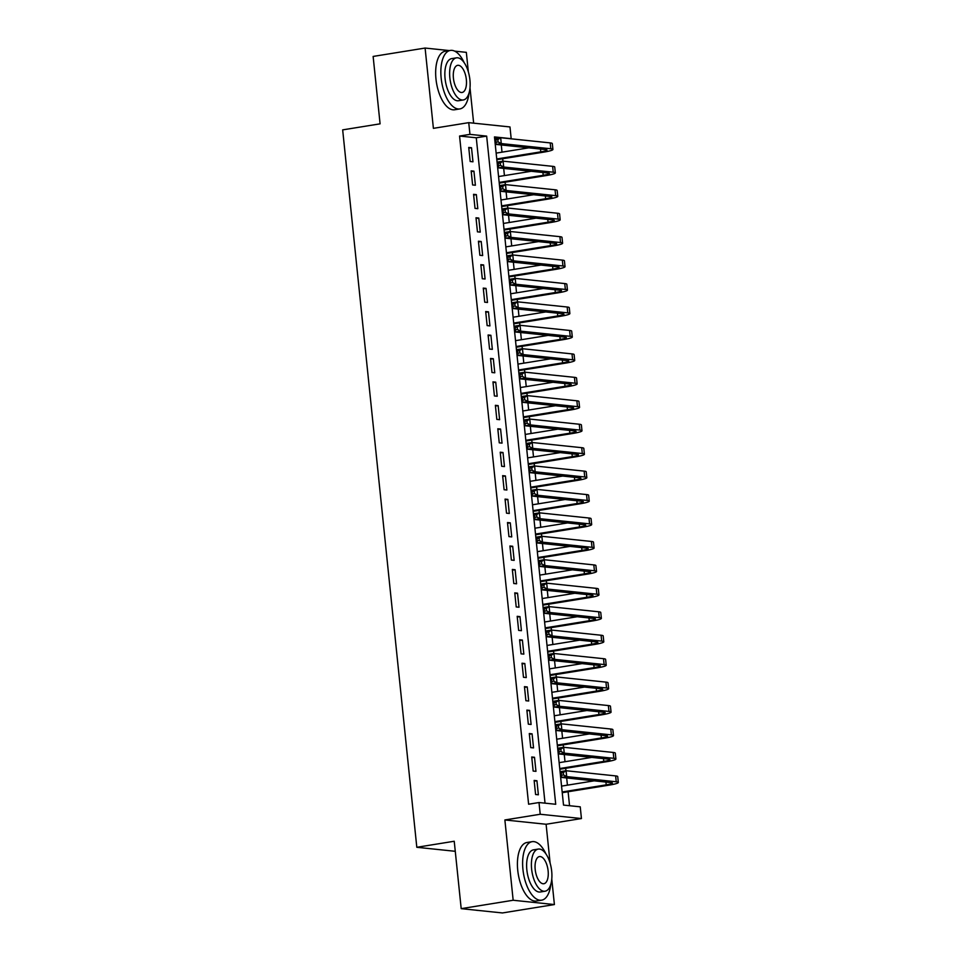 <?xml version="1.0" encoding="UTF-8"?>
<svg xmlns="http://www.w3.org/2000/svg" width="961" height="961" viewBox="0 0 961 961"><rect width="100%" height="100%" fill="white"/><g stroke="black" fill="none" stroke-linecap="round" stroke-linejoin="round"><path stroke-width="1.44" d="M580.24 806.832L581.441 818.556L540.214 814.255L539.001 802.531L555.722 804.273L486.662 136.114L469.953 134.36L468.74 122.648L509.979 126.948L511.18 138.672L494.471 136.918L563.518 805.09L580.24 806.832M550.124 863.182L546.1 824.262L581.441 818.556M546.1 824.262L504.873 819.961L513.162 900.253L461.196 908.65L502.435 912.95L554.401 904.565L551.77 879.063M473.653 123.152L470.001 87.811M468.355 71.931L466.337 52.35L454.697 51.137M569.549 805.726L568.107 791.744M567.422 785.161L566.678 777.966M565.933 770.758L565.681 768.307M565.008 761.713L564.263 754.529M563.518 747.31L563.266 744.859M562.581 738.276L561.837 731.081M561.092 723.861L560.84 721.411M560.155 714.828L559.41 707.632M558.665 700.425L558.413 697.974M557.74 691.379L556.996 684.196M556.251 676.976L555.999 674.526M555.314 667.943L554.569 660.748M553.824 653.528L553.572 651.077M552.887 644.495L552.143 637.299M551.398 630.092L551.146 627.641M550.473 621.046L549.728 613.863M548.983 606.643L548.731 604.193M548.046 597.61L547.302 590.414M546.557 583.195L546.304 580.744M545.62 574.161L544.875 566.966M544.13 559.758L543.878 557.308M543.193 550.713L542.46 543.53M541.716 536.31L541.451 533.86M540.779 527.265L540.034 520.081M539.289 512.862L539.037 510.411M538.352 503.828L537.607 496.633M536.863 489.425L536.61 486.975M535.926 480.38L535.193 473.196M534.436 465.977L534.184 463.526M533.511 456.931L532.766 449.748M532.022 442.528L531.769 440.078M531.085 433.495L530.34 426.3M529.595 419.092L529.343 416.642M528.658 410.047L527.925 402.863M527.169 395.644L526.916 393.193M526.244 386.598L525.499 379.415M524.754 372.195L524.502 369.745M523.817 363.162L523.072 355.966M522.328 348.747L522.075 346.308M521.391 339.714L520.646 332.53M519.901 325.311L519.649 322.86M518.976 316.265L518.231 309.082M517.486 301.862L517.234 299.412M516.55 292.829L515.805 285.633M515.06 278.414L514.808 275.975M514.123 269.38L513.378 262.197M512.633 254.977L512.381 252.527M511.708 245.932L510.964 238.748M510.219 231.529L509.967 229.078M509.282 222.496L508.537 215.3M507.792 208.081L507.54 205.642M506.855 199.047L506.111 191.864M505.366 184.644L505.114 182.194M504.429 175.599L503.696 168.415M502.951 161.196L502.687 158.745M502.014 152.162L501.27 144.967M513.162 900.253L554.401 904.565M449.34 50.585L425.098 48.05L433.399 128.342L468.74 122.648M461.196 908.65L454.229 841.247L416.81 847.29L342.669 129.879L380.088 123.837L373.132 56.435L425.098 48.05M534.136 780.44L535.589 794.507L538.376 794.795L536.923 780.728L534.136 780.44M531.721 756.992L533.175 771.058L535.962 771.347L534.508 757.28L531.721 756.992M529.295 733.543L530.748 747.61L533.535 747.91L532.082 733.844L529.295 733.543M526.868 710.107L528.322 724.174L531.109 724.462L529.655 710.395L526.868 710.107M524.454 686.659L525.907 700.725L528.694 701.013L527.241 686.947L524.454 686.659M522.027 663.21L523.481 677.277L526.268 677.577L524.814 663.51L522.027 663.21M519.601 639.774L521.054 653.84L523.841 654.129L522.388 640.062L519.601 639.774M517.186 616.325L518.64 630.392L521.427 630.68L519.973 616.614L517.186 616.325M514.76 592.877L516.213 606.944L519 607.244L517.547 593.177L514.76 592.877M512.333 569.441L513.787 583.507L516.574 583.795L515.12 569.729L512.333 569.441M509.919 545.992L511.372 560.059L514.159 560.347L512.693 546.28L509.919 545.992M507.492 522.544L508.946 536.61L511.732 536.911L510.279 522.844L507.492 522.544M505.066 499.107L506.519 513.174L509.306 513.462L507.852 499.396L505.066 499.107M502.639 475.659L504.105 489.726L506.879 490.014L505.426 475.947L502.639 475.659M500.225 452.211L501.678 466.277L504.465 466.578L503.011 452.511L500.225 452.211M497.798 428.774L499.252 442.841L502.038 443.129L500.585 429.062L497.798 428.774M495.371 405.326L496.825 419.392L499.612 419.681L498.158 405.614L495.371 405.326M492.957 381.877L494.41 395.944L497.197 396.244L495.744 382.178L492.957 381.877M490.53 358.441L491.984 372.508L494.771 372.796L493.317 358.729L490.53 358.441M488.104 334.993L489.557 349.059L492.344 349.348L490.891 335.281L488.104 334.993M485.689 311.544L487.143 325.611L489.93 325.899L488.476 311.832L485.689 311.544M483.263 288.108L484.716 302.174L487.503 302.463L486.05 288.396L483.263 288.108M480.836 264.659L482.29 278.726L485.077 279.014L483.623 264.948L480.836 264.659M478.422 241.211L479.875 255.278L482.662 255.566L481.209 241.499L478.422 241.211M475.995 217.775L477.449 231.841L480.236 232.13L478.782 218.063L475.995 217.775M473.569 194.326L475.022 208.393L477.809 208.681L476.356 194.615L473.569 194.326M471.154 170.878L472.608 184.944L475.395 185.233L473.941 171.166L471.154 170.878M495.6 139.801L494.759 139.717M545.031 803.168L476.272 137.783L459.562 136.042L528.61 804.213L539.001 802.531M468.728 147.441L470.181 161.508L472.968 161.796L471.515 147.73L468.728 147.441M416.81 847.29L455.274 851.302M504.873 819.961L540.214 814.255M459.562 136.042L469.953 134.36M476.272 137.783L486.662 136.114M468.8 148.162L471.515 147.73M471.226 171.611L473.941 171.166M473.653 195.059L476.356 194.615M476.067 218.495L478.782 218.063M478.494 241.944L481.209 241.499M480.92 265.392L483.623 264.948M483.335 288.829L486.05 288.396M485.761 312.277L488.476 311.832M488.188 335.725L490.891 335.281M490.603 359.162L493.317 358.729M493.029 382.61L495.744 382.178M495.456 406.059L498.158 405.614M497.87 429.495L500.585 429.062M500.297 452.943L503.011 452.511M502.723 476.392L505.426 475.947M505.138 499.828L507.852 499.396M507.564 523.277L510.279 522.844M509.991 546.725L512.693 546.28M512.417 570.161L515.12 569.729M514.832 593.61L517.547 593.177M517.258 617.058L519.973 616.614M519.685 640.494L522.388 640.062M522.099 663.943L524.814 663.51M524.526 687.391L527.241 686.947M526.952 710.828L529.655 710.395M529.367 734.276L532.082 733.844M531.793 757.724L534.508 757.28M534.22 781.161L536.923 780.728M496.753 158.961L540.791 151.862A11.856 1.297 174.1 0 0 547.013 150.06A11.856 1.297 174.1 0 0 545.62 149.592L496.08 144.426L495.48 138.564L500.669 137.723L501.282 143.585L550.821 148.763A17.779 1.946 -5.9 0 1 552.911 149.448A17.779 1.946 -5.9 0 1 543.578 152.15L496.825 159.694M496.14 153.111L528.766 147.838M497.846 139.585L495.768 139.922L496.008 142.264L498.086 141.928L497.846 139.585L500.669 137.723L550.209 142.901A17.779 1.946 -5.9 0 1 552.311 143.585L552.911 149.448M498.086 141.928L501.282 143.585L496.08 144.426L496.008 142.264M495.768 139.922L495.48 138.564M464.163 62.645A29.635 13.622 80.8 0 0 450.385 50.416A29.635 13.622 80.8 0 0 441.171 78.213A29.635 13.622 80.8 0 0 459.826 108.929A29.635 13.622 80.8 0 0 469.052 92.989M450.385 50.416L445.183 51.245A29.635 13.622 80.8 0 0 435.982 79.054A29.635 13.622 80.8 0 0 454.625 109.77L459.826 108.929M463.286 99.968L458.505 100.737A21.346 9.814 -99.2 0 1 445.075 78.622A21.346 9.814 -99.2 0 1 451.706 58.609L456.487 57.828A21.346 9.814 80.8 0 0 449.856 77.853A21.346 9.814 80.8 0 0 463.286 99.968A21.346 9.814 80.8 0 0 469.917 79.943A21.346 9.814 80.8 0 0 456.487 57.828M453.424 78.225A13.754 6.319 80.8 0 0 462.073 92.472A13.754 6.319 80.8 0 0 466.349 79.571A13.754 6.319 80.8 0 0 457.688 65.324A13.754 6.319 80.8 0 0 453.424 78.225M545.92 853.897A29.635 13.622 80.8 0 0 532.154 841.668A29.635 13.622 80.8 0 0 522.94 869.477A29.635 13.622 80.8 0 0 541.596 900.181A29.635 13.622 80.8 0 0 550.821 884.24M532.154 841.668L526.952 842.497A29.635 13.622 80.8 0 0 517.739 870.306A29.635 13.622 80.8 0 0 536.394 901.022L541.596 900.181M545.055 891.219L540.274 891.988A21.346 9.814 -99.2 0 1 526.844 869.873A21.346 9.814 -99.2 0 1 533.475 849.86L538.256 849.08A21.346 9.814 80.8 0 0 531.625 869.104A21.346 9.814 80.8 0 0 545.055 891.219A21.346 9.814 80.8 0 0 551.686 871.195A21.346 9.814 80.8 0 0 538.256 849.08M535.193 869.477A13.754 6.319 80.8 0 0 543.842 883.736A13.754 6.319 80.8 0 0 548.118 870.822A13.754 6.319 80.8 0 0 539.457 856.575A13.754 6.319 80.8 0 0 535.193 869.477M476.248 910.223A29.635 13.622 80.8 0 0 477.977 910.403M499.167 182.41L543.217 175.298A11.856 1.297 174.1 0 0 549.44 173.497A11.856 1.297 174.1 0 0 548.046 173.04L498.507 167.875L497.894 162.013L503.096 161.172L503.696 167.034L553.236 172.199A17.779 1.946 -5.9 0 1 555.338 172.896A17.779 1.946 -5.9 0 1 546.004 175.587L499.24 183.143M498.567 176.548L531.193 171.286M500.273 163.034L498.194 163.37L498.435 165.712L500.513 165.376L500.273 163.034L503.096 161.172L552.635 166.337A17.779 1.946 -5.9 0 1 554.725 167.034L555.338 172.896M500.513 165.376L503.696 167.034L498.507 167.875L498.435 165.712M498.194 163.37L497.894 162.013M501.594 205.858L545.644 198.747A11.856 1.297 174.1 0 0 551.866 196.945A11.856 1.297 174.1 0 0 550.461 196.488L500.921 191.323L500.321 185.461L505.522 184.62L506.123 190.482L555.662 195.648A17.779 1.946 -5.9 0 1 557.764 196.332A17.779 1.946 -5.9 0 1 548.431 199.035L501.666 206.579M500.981 199.996L533.619 194.723M502.687 186.47L500.609 186.806L500.849 189.161L502.927 188.824L502.687 186.47L505.522 184.62L555.05 189.785A17.779 1.946 -5.9 0 1 557.152 190.47L557.764 196.332M502.927 188.824L506.123 190.482L500.921 191.323L500.849 189.161M500.609 186.806L500.321 185.461M504.02 229.295L548.058 222.195A11.856 1.297 174.1 0 0 554.281 220.393A11.856 1.297 174.1 0 0 552.887 219.937L503.348 214.759L502.747 208.897L507.937 208.056L508.549 213.919L558.089 219.096A17.779 1.946 -5.9 0 1 560.179 219.781A17.779 1.946 -5.9 0 1 550.845 222.484L504.093 230.027M503.408 223.445L536.034 218.171M505.114 209.918L503.035 210.255L503.276 212.597L505.354 212.261L505.114 209.918L507.937 208.056L557.476 213.234A17.779 1.946 -5.9 0 1 559.578 213.919L560.179 219.781M505.354 212.261L508.549 213.919L503.348 214.759L503.276 212.597M503.035 210.255L502.747 208.897M506.435 252.743L550.485 245.632A11.856 1.297 174.1 0 0 556.707 243.83A11.856 1.297 174.1 0 0 555.314 243.373L505.774 238.208L505.162 232.346L510.363 231.505L510.964 237.367L560.503 242.532A17.779 1.946 -5.9 0 1 562.605 243.229A17.779 1.946 -5.9 0 1 553.272 245.92L506.519 253.476M505.834 246.881L538.46 241.619M507.54 233.367L505.462 233.703L505.702 236.046L507.78 235.709L507.54 233.367L510.363 231.505L559.903 236.67A17.779 1.946 -5.9 0 1 561.993 237.367L562.605 243.229M507.78 235.709L510.964 237.367L505.774 238.208L505.702 236.046M505.462 233.703L505.162 232.346M508.862 276.191L552.911 269.08A11.856 1.297 174.1 0 0 559.134 267.278A11.856 1.297 174.1 0 0 557.728 266.822L508.189 261.656L507.588 255.794L512.79 254.953L513.39 260.815L562.93 265.981A17.779 1.946 -5.9 0 1 565.032 266.665A17.779 1.946 -5.9 0 1 555.698 269.368L508.934 276.912M508.261 270.329L540.887 265.068M509.955 256.815L507.876 257.14L508.117 259.494L510.207 259.158L509.955 256.815L512.79 254.953L562.329 260.119A17.779 1.946 -5.9 0 1 564.419 260.803L565.032 266.665M510.207 259.158L513.39 260.815L508.189 261.656L508.117 259.494M507.876 257.14L507.588 255.794M511.288 299.64L555.338 292.528A11.856 1.297 174.1 0 0 561.548 290.727A11.856 1.297 174.1 0 0 560.155 290.27L510.615 285.093L510.015 279.231L515.204 278.39L515.817 284.252L565.356 289.429A17.779 1.946 -5.9 0 1 567.446 290.114A17.779 1.946 -5.9 0 1 558.113 292.817L511.36 300.361M510.675 293.778L543.301 288.504M512.381 280.252L510.303 280.588L510.543 282.93L512.621 282.594L512.381 280.252L515.204 278.39L564.744 283.567A17.779 1.946 -5.9 0 1 566.846 284.252L567.446 290.114M512.621 282.594L515.817 284.252L510.615 285.093L510.543 282.93M510.303 280.588L510.015 279.231M513.703 323.076L557.752 315.965A11.856 1.297 174.1 0 0 563.975 314.163A11.856 1.297 174.1 0 0 562.581 313.706L513.042 308.541L512.429 302.679L517.631 301.838L518.231 307.7L567.771 312.866A17.779 1.946 -5.9 0 1 569.873 313.562A17.779 1.946 -5.9 0 1 560.539 316.265L513.787 323.809M513.102 317.214L545.728 311.953M514.808 303.7L512.73 304.036L512.97 306.379L515.048 306.042L514.808 303.7L517.631 301.838L567.17 307.003A17.779 1.946 -5.9 0 1 569.272 307.7L569.873 313.562M515.048 306.042L518.231 307.7L513.042 308.541L512.97 306.379M512.73 304.036L512.429 302.679M516.129 346.525L560.179 339.413A11.856 1.297 174.1 0 0 566.401 337.611A11.856 1.297 174.1 0 0 564.996 337.155L515.456 331.989L514.856 326.127L520.057 325.286L520.658 331.149L570.197 336.314A17.779 1.946 -5.9 0 1 572.3 336.999A17.779 1.946 -5.9 0 1 562.966 339.701L516.201 347.257M515.528 340.662L548.154 335.401M517.222 327.148L515.144 327.473L515.396 329.827L517.474 329.491L517.222 327.148L520.057 325.286L569.597 330.452A17.779 1.946 -5.9 0 1 571.687 331.137L572.3 336.999M517.474 329.491L520.658 331.149L515.456 331.989L515.396 329.827M515.144 327.473L514.856 326.127M518.556 369.973L562.605 362.862A11.856 1.297 174.1 0 0 568.816 361.06A11.856 1.297 174.1 0 0 567.422 360.603L517.883 355.426L517.282 349.564L522.472 348.723L523.084 354.585L572.624 359.762A17.779 1.946 -5.9 0 1 574.714 360.447A17.779 1.946 -5.9 0 1 565.392 363.15L518.628 370.694M517.943 364.111L550.569 358.837M519.649 350.585L517.571 350.921L517.811 353.264L519.889 352.927L519.649 350.585L522.472 348.723L572.011 353.9A17.779 1.946 -5.9 0 1 574.113 354.585L574.714 360.447M519.889 352.927L523.084 354.585L517.883 355.426L517.811 353.264M517.571 350.921L517.282 349.564M520.97 393.409L565.02 386.298A11.856 1.297 174.1 0 0 571.242 384.496A11.856 1.297 174.1 0 0 569.849 384.04L520.309 378.874L519.697 373.012L524.898 372.171L525.511 378.033L575.038 383.199A17.779 1.946 -5.9 0 1 577.141 383.895A17.779 1.946 -5.9 0 1 567.807 386.598L521.054 394.142M520.369 387.547L552.995 382.286M522.075 374.033L519.997 374.37L520.237 376.712L522.316 376.376L522.075 374.033L524.898 372.171L574.438 377.337A17.779 1.946 -5.9 0 1 576.54 378.033L577.141 383.895M522.316 376.376L525.511 378.033L520.309 378.874L520.237 376.712M519.997 374.37L519.697 373.012M523.397 416.858L567.446 409.746A11.856 1.297 174.1 0 0 573.669 407.945A11.856 1.297 174.1 0 0 572.263 407.488L522.736 402.323L522.123 396.461L527.325 395.62L527.925 401.482L577.465 406.647A17.779 1.946 -5.9 0 1 579.567 407.332A17.779 1.946 -5.9 0 1 570.233 410.035L523.469 417.591M522.796 410.996L555.422 405.734M524.502 397.482L522.412 397.818L522.664 400.16L524.742 399.824L524.502 397.482L527.325 395.62L576.864 400.785A17.779 1.946 -5.9 0 1 578.954 401.482L579.567 407.332M524.742 399.824L527.925 401.482L522.736 402.323L522.664 400.16M522.412 397.818L522.123 396.461M525.823 440.306L569.873 433.195A11.856 1.297 174.1 0 0 576.095 431.393A11.856 1.297 174.1 0 0 574.69 430.936L525.15 425.759L524.55 419.897L529.739 419.068L530.352 424.918L579.891 430.096A17.779 1.946 -5.9 0 1 581.982 430.78A17.779 1.946 -5.9 0 1 572.66 433.483L525.895 441.027M525.211 434.444L557.836 429.171M526.916 420.918L524.838 421.254L525.078 423.597L527.157 423.26L526.916 420.918L529.739 419.068L579.279 424.233A17.779 1.946 -5.9 0 1 581.381 424.918L581.982 430.78M527.157 423.26L530.352 424.918L525.15 425.759L525.078 423.597M524.838 421.254L524.55 419.897M528.238 463.743L572.288 456.631A11.856 1.297 174.1 0 0 578.51 454.841A11.856 1.297 174.1 0 0 577.117 454.373L527.577 449.207L526.964 443.345L532.166 442.504L532.778 448.367L582.306 453.532A17.779 1.946 -5.9 0 1 584.408 454.229A17.779 1.946 -5.9 0 1 575.074 456.931L528.322 464.475M527.637 457.88L560.263 452.619M529.343 444.366L527.265 444.703L527.505 447.045L529.583 446.709L529.343 444.366L532.166 442.504L581.705 447.682A17.779 1.946 -5.9 0 1 583.808 448.367L584.408 454.229M529.583 446.709L532.778 448.367L527.577 449.207L527.505 447.045M527.265 444.703L526.964 443.345M530.664 487.191L574.714 480.08A11.856 1.297 174.1 0 0 580.937 478.278A11.856 1.297 174.1 0 0 579.531 477.821L530.004 472.656L529.391 466.794L534.592 465.953L535.193 471.815L584.732 476.98A17.779 1.946 -5.9 0 1 586.835 477.665A17.779 1.946 -5.9 0 1 577.501 480.368L530.736 487.924M530.064 481.329L562.69 476.067M531.769 467.815L529.679 468.151L529.931 470.494L532.01 470.157L531.769 467.815L534.592 465.953L584.132 471.118A17.779 1.946 -5.9 0 1 586.222 471.815L586.835 477.665M532.01 470.157L535.193 471.815L530.004 472.656L529.931 470.494M529.679 468.151L529.391 466.794M533.091 510.639L577.141 503.528A11.856 1.297 174.1 0 0 583.363 501.726A11.856 1.297 174.1 0 0 581.958 501.27L532.418 496.092L531.817 490.23L537.019 489.401L537.619 495.251L587.159 500.429A17.779 1.946 -5.9 0 1 589.249 501.113A17.779 1.946 -5.9 0 1 579.927 503.816L533.163 511.36M532.478 504.777L565.104 499.504M534.184 491.251L532.106 491.588L532.346 493.93L534.424 493.594L534.184 491.251L537.019 489.401L586.546 494.567A17.779 1.946 -5.9 0 1 588.649 495.251L589.249 501.113M534.424 493.594L537.619 495.251L532.418 496.092L532.346 493.93M532.106 491.588L531.817 490.23M535.505 534.076L579.555 526.964A11.856 1.297 174.1 0 0 585.778 525.174A11.856 1.297 174.1 0 0 584.384 524.706L534.845 519.541L534.244 513.679L539.433 512.838L540.046 518.7L589.573 523.865A17.779 1.946 -5.9 0 1 591.676 524.562A17.779 1.946 -5.9 0 1 582.342 527.265L535.589 534.809M534.905 528.214L567.531 522.952M536.61 514.7L534.532 515.036L534.772 517.378L536.851 517.042L536.61 514.7L539.433 512.838L588.973 518.015A17.779 1.946 -5.9 0 1 591.075 518.7L591.676 524.562M536.851 517.042L540.046 518.7L534.845 519.541L534.772 517.378M534.532 515.036L534.244 513.679M537.932 557.524L581.982 550.413A11.856 1.297 174.1 0 0 588.204 548.611A11.856 1.297 174.1 0 0 586.811 548.154L537.271 542.989L536.658 537.127L541.86 536.286L542.46 542.148L592 547.314A17.779 1.946 -5.9 0 1 594.102 547.998A17.779 1.946 -5.9 0 1 584.769 550.701L538.004 558.257M537.331 551.662L569.957 546.401M539.037 538.148L536.959 538.484L537.199 540.827L539.277 540.49L539.037 538.148L541.86 536.286L591.399 541.451A17.779 1.946 -5.9 0 1 593.49 542.148L594.102 547.998M539.277 540.49L542.46 542.148L537.271 542.989L537.199 540.827M536.959 538.484L536.658 537.127M540.358 580.973L584.408 573.861A11.856 1.297 174.1 0 0 590.631 572.059A11.856 1.297 174.1 0 0 589.225 571.603L539.686 566.425L539.085 560.563L544.286 559.734L544.887 565.585L594.427 570.762A17.779 1.946 -5.9 0 1 596.529 571.447A17.779 1.946 -5.9 0 1 587.195 574.149L540.43 581.693M539.746 575.11L572.384 569.837M541.451 561.584L539.373 561.921L539.614 564.263L541.692 563.927L541.451 561.584L544.286 559.734L593.814 564.9A17.779 1.946 -5.9 0 1 595.916 565.585L596.529 571.447M541.692 563.927L544.887 565.585L539.686 566.425L539.614 564.263M539.373 561.921L539.085 560.563M542.785 604.409L586.823 597.298A11.856 1.297 174.1 0 0 593.045 595.508A11.856 1.297 174.1 0 0 591.652 595.039L542.112 589.874L541.511 584.012L546.701 583.171L547.314 589.033L596.853 594.21A17.779 1.946 -5.9 0 1 598.943 594.895A17.779 1.946 -5.9 0 1 589.61 597.598L542.857 605.142M542.172 598.547L574.798 593.285M543.878 585.033L541.8 585.369L542.04 587.712L544.118 587.375L543.878 585.033L546.701 583.171L596.24 588.348A17.779 1.946 -5.9 0 1 598.343 589.033L598.943 594.895M544.118 587.375L547.314 589.033L542.112 589.874L542.04 587.712M541.8 585.369L541.511 584.012M545.199 627.857L589.249 620.746A11.856 1.297 174.1 0 0 595.472 618.944A11.856 1.297 174.1 0 0 594.078 618.488L544.539 613.322L543.926 607.46L549.127 606.619L549.728 612.481L599.268 617.647A17.779 1.946 -5.9 0 1 601.37 618.343A17.779 1.946 -5.9 0 1 592.036 621.034L545.271 628.59M544.599 621.995L577.225 616.734M546.304 608.481L544.226 608.818L544.467 611.16L546.545 610.824L546.304 608.481L549.127 606.619L598.667 611.785A17.779 1.946 -5.9 0 1 600.757 612.481L601.37 618.343M546.545 610.824L549.728 612.481L544.539 613.322L544.467 611.16M544.226 608.818L543.926 607.46M547.626 651.306L591.676 644.194A11.856 1.297 174.1 0 0 597.898 642.392A11.856 1.297 174.1 0 0 596.493 641.936L546.953 636.759L546.353 630.897L551.554 630.068L552.155 635.93L601.694 641.095A17.779 1.946 -5.9 0 1 603.796 641.78A17.779 1.946 -5.9 0 1 594.463 644.483L547.698 652.026M547.013 645.444L579.651 640.17M548.719 631.918L546.641 632.254L546.881 634.596L548.971 634.272L548.719 631.918L551.554 630.068L601.081 635.233A17.779 1.946 -5.9 0 1 603.184 635.918L603.796 641.78M548.971 634.272L552.155 635.93L546.953 636.759L546.881 634.596M546.641 632.254L546.353 630.897M550.052 674.742L594.102 667.631A11.856 1.297 174.1 0 0 600.313 665.841A11.856 1.297 174.1 0 0 598.919 665.372L549.38 660.207L548.779 654.345L553.968 653.504L554.581 659.366L604.121 664.544A17.779 1.946 -5.9 0 1 606.211 665.228A17.779 1.946 -5.9 0 1 596.877 667.931L550.124 675.475M549.44 668.88L582.066 663.619M551.146 655.366L549.067 655.702L549.308 658.045L551.386 657.708L551.146 655.366L553.968 653.504L603.508 658.681A17.779 1.946 -5.9 0 1 605.61 659.366L606.211 665.228M551.386 657.708L554.581 659.366L549.38 660.207L549.308 658.045M549.067 655.702L548.779 654.345M552.467 698.191L596.517 691.079A11.856 1.297 174.1 0 0 602.739 689.277A11.856 1.297 174.1 0 0 601.346 688.821L551.806 683.655L551.194 677.793L556.395 676.952L556.996 682.815L606.535 687.98A17.779 1.946 -5.9 0 1 608.637 688.677A17.779 1.946 -5.9 0 1 599.304 691.367L552.551 698.923M551.866 692.328L584.492 687.067M553.572 678.814L551.494 679.151L551.734 681.493L553.812 681.157L553.572 678.814L556.395 676.952L605.935 682.118A17.779 1.946 -5.9 0 1 608.037 682.815L608.637 688.677M553.812 681.157L556.996 682.815L551.806 683.655L551.734 681.493M551.494 679.151L551.194 677.793M554.893 721.639L598.943 714.528A11.856 1.297 174.1 0 0 605.166 712.726A11.856 1.297 174.1 0 0 603.76 712.269L554.221 707.092L553.62 701.23L558.821 700.401L559.422 706.263L608.962 711.428A17.779 1.946 -5.9 0 1 611.064 712.113A17.779 1.946 -5.9 0 1 601.73 714.816L554.965 722.36M554.293 715.777L586.919 710.503M555.987 702.251L553.908 702.587L554.161 704.93L556.239 704.605L555.987 702.251L558.821 700.401L608.361 705.566A17.779 1.946 -5.9 0 1 610.451 706.251L611.064 712.113M556.239 704.605L559.422 706.263L554.221 707.092L554.161 704.93M553.908 702.587L553.62 701.23M557.32 745.075L601.37 737.964A11.856 1.297 174.1 0 0 607.58 736.174A11.856 1.297 174.1 0 0 606.187 735.706L556.647 730.54L556.047 724.678L561.236 723.837L561.849 729.699L611.388 734.877A17.779 1.946 -5.9 0 1 613.478 735.561A17.779 1.946 -5.9 0 1 604.157 738.264L557.392 745.808M556.707 739.213L589.333 733.952M558.413 725.699L556.335 726.035L556.575 728.378L558.653 728.042L558.413 725.699L561.236 723.837L610.776 729.015A17.779 1.946 -5.9 0 1 612.878 729.699L613.478 735.561M558.653 728.042L561.849 729.699L556.647 730.54L556.575 728.378M556.335 726.035L556.047 724.678M559.734 768.524L603.784 761.412A11.856 1.297 174.1 0 0 610.007 759.61A11.856 1.297 174.1 0 0 608.613 759.154L559.074 753.989L558.461 748.126L563.663 747.286L564.263 753.148L613.803 758.313A17.779 1.946 -5.9 0 1 615.905 759.01A17.779 1.946 -5.9 0 1 606.571 761.701L559.819 769.256M559.134 762.662L591.76 757.4M560.84 749.148L558.761 749.484L559.002 751.826L561.08 751.49L560.84 749.148L563.663 747.286L613.202 752.451A17.779 1.946 -5.9 0 1 615.304 753.148L615.905 759.01M561.08 751.49L564.263 753.148L559.074 753.989L559.002 751.826M558.761 749.484L558.461 748.126M562.161 791.972L606.211 784.861A11.856 1.297 174.1 0 0 612.433 783.059A11.856 1.297 174.1 0 0 611.028 782.602L561.5 777.425L560.888 771.563L566.089 770.734L566.69 776.596L616.229 781.761A17.779 1.946 -5.9 0 1 618.331 782.446A17.779 1.946 -5.9 0 1 608.998 785.149L562.233 792.693M561.56 786.11L594.186 780.837M563.254 772.584L561.176 772.92L561.428 775.275L563.506 774.938L563.254 772.584L566.089 770.734L615.629 775.899A17.779 1.946 -5.9 0 1 617.719 776.584L618.331 782.446M563.506 774.938L566.69 776.596L561.5 777.425L561.428 775.275M561.176 772.92L560.888 771.563M540.502 149.063L540.791 151.862M550.209 142.901L550.821 148.763M542.929 172.512L543.217 175.298M552.635 166.337L553.236 172.199M545.355 195.948L545.644 198.747M555.05 189.785L555.662 195.648M547.77 219.396L548.058 222.195M557.476 213.234L558.089 219.096M550.197 242.845L550.485 245.632M559.903 236.67L560.503 242.532M552.623 266.281L552.911 269.08M562.329 260.119L562.93 265.981M555.05 289.729L555.338 292.528M564.744 283.567L565.356 289.429M557.464 313.178L557.752 315.965M567.17 307.003L567.771 312.866M559.891 336.626L560.179 339.413M569.597 330.452L570.197 336.314M562.317 360.063L562.605 362.862M572.011 353.9L572.624 359.762M564.732 383.511L565.02 386.298M574.438 377.337L575.038 383.199M567.158 406.959L567.446 409.746M576.864 400.785L577.465 406.647M569.585 430.396L569.873 433.195M579.279 424.233L579.891 430.096M571.999 453.844L572.288 456.631M581.705 447.682L582.306 453.532M574.426 477.293L574.714 480.08M584.132 471.118L584.732 476.98M576.852 500.729L577.141 503.528M586.546 494.567L587.159 500.429M579.267 524.177L579.555 526.964M588.973 518.015L589.573 523.865M581.693 547.626L581.982 550.413M591.399 541.451L592 547.314M584.12 571.062L584.408 573.861M593.814 564.9L594.427 570.762M586.534 594.511L586.823 597.298M596.24 588.348L596.853 594.21M588.961 617.959L589.249 620.746M598.667 611.785L599.268 617.647M591.387 641.395L591.676 644.194M601.081 635.233L601.694 641.095M593.802 664.844L594.102 667.631M603.508 658.681L604.121 664.544M596.228 688.292L596.517 691.079M605.935 682.118L606.535 687.98M598.655 711.729L598.943 714.528M608.361 705.566L608.962 711.428M601.081 735.177L601.37 737.964M610.776 729.015L611.388 734.877M603.496 758.625L603.784 761.412M613.202 752.451L613.803 758.313M605.923 782.062L606.211 784.861M615.629 775.899L616.229 781.761"/></g></svg>
